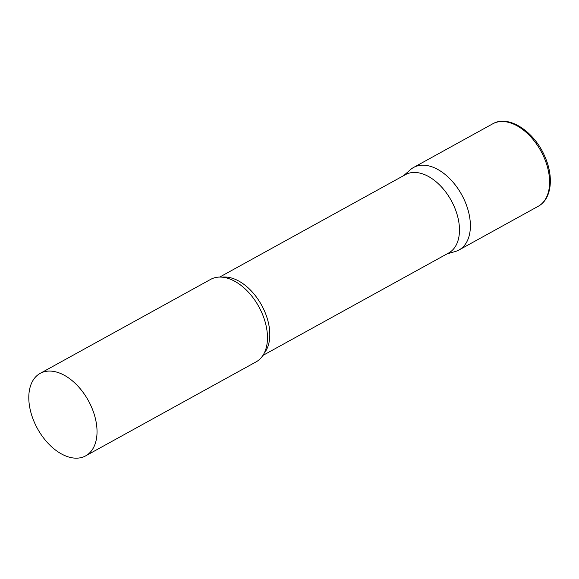 <?xml version="1.0" encoding="UTF-8"?>
<svg xmlns="http://www.w3.org/2000/svg" width="579" height="579" viewBox="0 0 579 579"><rect width="100%" height="100%" fill="white"/><g stroke="black" fill="none" stroke-linecap="round" stroke-linejoin="round"><path stroke-width="0.87" d="M492.743 123.812L413.529 167.497A47.094 29.037 61.1 0 1 464.836 201.094A47.094 29.037 61.1 0 1 459.009 249.976L538.224 206.29C551.649 199.198 553.994 176.95 544.926 156.743C534.555 131.722 508.753 114.345 492.743 123.812A47.094 29.037 61.1 0 1 544.05 157.408A47.094 29.037 61.1 0 1 538.224 206.29M262.902 355.434L448.667 252.987A44.742 27.589 -118.9 0 0 452.785 203.49A44.742 27.589 -118.9 0 0 409.346 173.078A44.742 27.589 -118.9 0 0 405.459 174.634L219.694 277.073M446.988 253.913L455.282 251.518A47.094 29.037 -118.9 0 0 464.713 200.819A47.094 29.037 -118.9 0 0 417.618 165.855A47.094 29.037 -118.9 0 0 410.229 169.828L403.78 175.56M85.656 455.861L256.099 361.868A47.094 29.037 -118.9 0 0 267.476 337.383A47.094 29.037 -118.9 0 0 237.397 282.841A47.094 29.037 -118.9 0 0 214.715 277.746A47.094 29.037 -118.9 0 0 210.618 279.396L40.175 373.383A47.094 29.037 -118.9 0 0 35.84 425.485A47.094 29.037 -118.9 0 0 81.559 457.504A47.094 29.037 -118.9 0 0 85.656 455.861A47.094 29.037 -118.9 0 0 89.991 403.758A47.094 29.037 -118.9 0 0 44.272 371.74A47.094 29.037 -118.9 0 0 40.175 373.383M264.154 353.255A44.742 27.589 -118.9 0 0 261.556 305.082A44.742 27.589 -118.9 0 0 222.198 277.175"/></g></svg>
